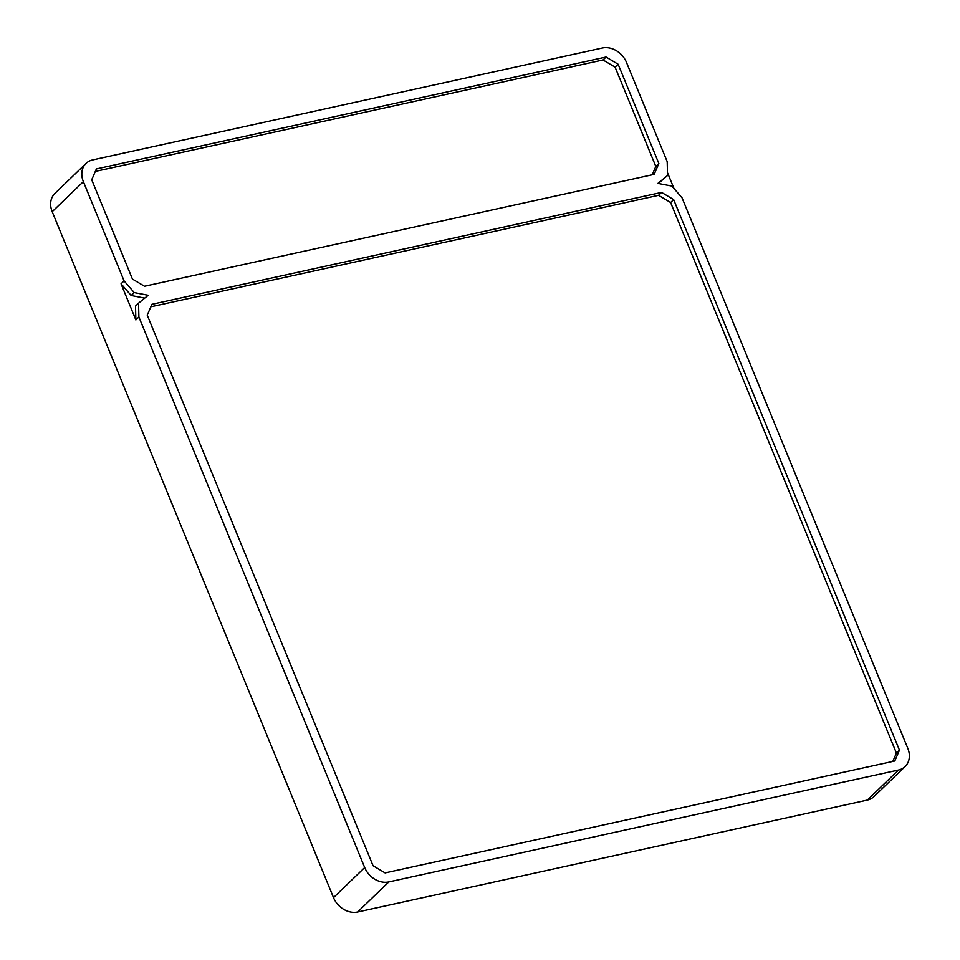 <?xml version="1.0" encoding="UTF-8"?>
<svg xmlns="http://www.w3.org/2000/svg" width="960" height="960" viewBox="0 0 960 960"><rect width="100%" height="100%" fill="white"/><g stroke="black" fill="none" stroke-linecap="round" stroke-linejoin="round"><path stroke-width="1.44" d="M150.84 306.804L658.56 195.324L670.62 202.524L896.412 753.06L892.824 761.424M95.316 171.42L603.036 59.952L615.096 67.14L655.812 166.416L652.236 174.792M138.552 303.168L148.212 295.284L134.22 292.596L124.08 280.908L83.376 181.632A20.22 16.26 -134 0 1 86.04 163.404A20.22 16.26 -134 0 1 92.676 159.912L602.364 48A20.22 16.26 -134 0 1 626.484 62.376L667.2 161.664L667.536 175.5L657.888 183.384L671.88 186.072L682.008 197.76L907.8 748.308A20.22 16.26 -134 0 1 905.136 766.524A20.22 16.26 -134 0 1 898.488 770.028L388.8 881.928A20.22 16.26 -134 0 1 364.692 867.552L138.9 317.016L138.552 303.168L135.528 306.096L135.864 319.932L121.056 283.824L131.184 295.512L144.732 298.128M667.476 172.632L673.98 188.496M658.344 183.468L667.536 175.5M86.04 163.404L54.864 193.476A20.22 16.26 46 0 0 52.2 211.692L333.516 897.624A20.22 16.26 46 0 0 357.636 912L867.324 800.088A20.22 16.26 46 0 0 873.96 796.596L905.136 766.524M96.384 168.936L91.728 179.796L132.444 279.072L144.504 286.26L654.192 174.36L658.848 163.5L618.132 64.224L606.072 57.024L96.384 168.936M655.812 166.416L658.848 163.5M615.096 67.14L618.132 64.224M603.036 59.952L606.072 57.024M131.184 295.512L134.22 292.596M121.056 283.824L124.08 280.908M147.252 315.18L373.044 865.716L385.104 872.904L894.792 760.992L899.448 750.144L673.656 199.596L661.596 192.408L151.908 304.308L147.252 315.18M896.412 753.06L899.448 750.144M670.62 202.524L673.656 199.596M658.56 195.324L661.596 192.408M135.864 319.932L138.9 317.016M52.2 211.692L83.376 181.632M333.516 897.624L364.692 867.552M867.324 800.088L898.488 770.028M357.636 912L388.8 881.928"/></g></svg>
